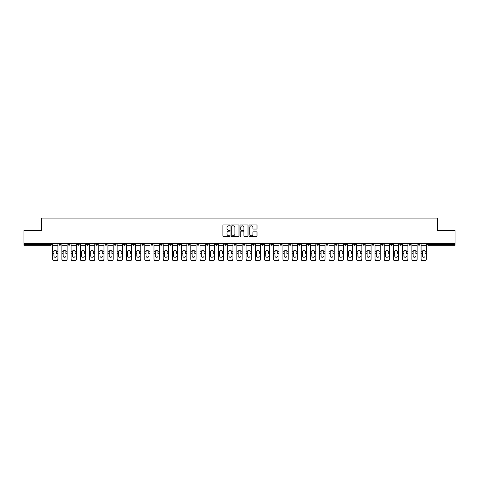 <?xml version="1.0" encoding="UTF-8"?>
<svg xmlns="http://www.w3.org/2000/svg" width="479" height="479" viewBox="0 0 479 479"><rect width="100%" height="100%" fill="white"/><g stroke="black" fill="none" stroke-linecap="round" stroke-linejoin="round"><path stroke-width="0.72" d="M230.052 225.375A0.407 0.407 0 0 0 229.651 224.968L223.489 224.968A0.581 0.581 0 0 0 222.915 225.549L222.915 235.979A0.581 0.581 0 0 0 223.489 236.56L229.651 236.56A0.407 0.407 0 0 0 230.052 236.153A0.407 0.407 0 0 0 229.651 235.746L228.854 235.746A1.856 1.856 0 0 1 226.998 233.89L226.998 233.022A1.856 1.856 0 0 1 228.854 231.165L229.651 231.165A0.407 0.407 0 0 0 230.052 230.764A0.407 0.407 0 0 0 229.651 230.357L228.854 230.357A1.856 1.856 0 0 1 226.998 228.501L226.998 227.633A1.856 1.856 0 0 1 228.854 225.777L229.651 225.777A0.407 0.407 0 0 0 230.052 225.375M256.439 229.052A0.581 0.581 0 0 0 257.013 228.471L257.013 225.549A0.581 0.581 0 0 0 256.439 224.968L249.595 224.968A0.581 0.581 0 0 0 249.02 225.549L249.02 235.979A0.581 0.581 0 0 0 249.595 236.56L256.439 236.56A0.581 0.581 0 0 0 257.013 235.979L257.013 232.441A0.581 0.581 0 0 0 256.439 231.866L253.511 231.866A0.581 0.581 0 0 0 252.93 232.441L252.93 234.195A1.551 1.551 0 0 1 251.379 235.746A1.551 1.551 0 0 1 249.828 234.195L249.828 227.327A1.551 1.551 0 0 1 251.379 225.777A1.551 1.551 0 0 1 252.93 227.327L252.93 228.471A0.581 0.581 0 0 0 253.511 229.052L256.439 229.052M23.95 243.428L23.95 230.495L41.541 230.495L41.541 218.101L437.459 218.101L437.459 230.495L455.05 230.495L455.05 243.428L23.95 243.428L23.95 244.368L50.696 244.368L50.696 243.428M238.991 225.549A0.581 0.581 0 0 0 238.416 224.968L231.573 224.968A0.581 0.581 0 0 0 230.998 225.549L230.998 235.979A0.581 0.581 0 0 0 231.573 236.56L238.416 236.56A0.581 0.581 0 0 0 238.991 235.979L238.991 225.549M240.584 224.968L247.427 224.968A0.581 0.581 0 0 1 248.002 225.549L248.002 235.979A0.581 0.581 0 0 1 247.427 236.56L244.5 236.56A0.581 0.581 0 0 1 243.919 235.979L243.919 231.746A0.581 0.581 0 0 0 243.338 231.165L241.398 231.165A0.581 0.581 0 0 0 240.817 231.746L240.817 236.153A0.407 0.407 0 0 1 240.41 236.56A0.407 0.407 0 0 1 240.009 236.153L240.009 225.549A0.581 0.581 0 0 1 240.584 224.968M51.582 243.428L51.582 244.368A0.886 0.886 0 0 1 50.696 245.254L23.95 245.254L23.95 244.368M455.05 243.428L455.05 245.254L428.304 245.254A0.886 0.886 0 0 1 427.418 244.368L427.418 243.428M59.019 243.428L59.019 244.368L59.019 243.428M50.696 245.254A0.886 0.886 0 0 0 51.582 244.368A0.886 0.886 0 0 1 50.696 245.254L50.696 244.368L51.582 244.368M59.905 245.254A0.886 0.886 0 0 1 59.019 244.368A0.886 0.886 0 0 0 59.905 245.254A0.886 0.886 0 0 0 60.791 244.368L60.791 243.428L60.791 244.368A0.886 0.886 0 0 1 59.905 245.254A0.886 0.886 0 0 1 59.019 244.368L60.791 244.368A0.886 0.886 0 0 1 59.905 245.254M68.228 243.428L68.228 244.368L68.228 243.428M70 243.428L70 244.368A0.886 0.886 0 0 1 69.114 245.254A0.886 0.886 0 0 1 68.228 244.368A0.886 0.886 0 0 0 69.114 245.254A0.886 0.886 0 0 0 70 244.368A0.886 0.886 0 0 1 69.114 245.254A0.886 0.886 0 0 1 68.228 244.368L70 244.368M77.436 243.428L77.436 244.368L77.436 243.428M79.209 243.428L79.209 244.368L79.209 243.428M86.651 244.368A0.886 0.886 0 0 0 87.537 245.254A0.886 0.886 0 0 0 88.417 244.368A0.886 0.886 0 0 1 87.537 245.254A0.886 0.886 0 0 0 88.417 244.368L88.417 243.428L88.417 244.368L86.651 244.368A0.886 0.886 0 0 0 87.537 245.254A0.886 0.886 0 0 1 86.651 244.368L86.651 243.428M95.86 243.428L95.86 244.368L95.86 243.428M97.632 243.428L97.632 244.368L97.632 243.428M106.841 243.428L106.841 244.368A0.886 0.886 0 0 1 105.955 245.254A0.886 0.886 0 0 1 105.069 244.368L105.069 243.428M115.164 245.254A0.886 0.886 0 0 0 116.05 244.368L116.05 243.428L116.05 244.368A0.886 0.886 0 0 1 115.164 245.254A0.886 0.886 0 0 1 114.277 244.368L114.277 243.428M123.486 243.428L123.486 244.368L123.486 243.428M125.258 243.428L125.258 244.368A0.886 0.886 0 0 1 124.372 245.254A0.886 0.886 0 0 1 123.486 244.368L125.258 244.368A0.886 0.886 0 0 1 124.372 245.254M134.473 243.428L134.473 244.368A0.886 0.886 0 0 1 133.587 245.254A0.886 0.886 0 0 1 132.701 244.368L132.701 243.428M142.796 245.254A0.886 0.886 0 0 0 143.682 244.368L143.682 243.428L143.682 244.368A0.886 0.886 0 0 1 142.796 245.254A0.886 0.886 0 0 1 141.91 244.368L141.91 243.428M152.891 243.428L152.891 244.368A0.886 0.886 0 0 1 152.005 245.254A0.886 0.886 0 0 1 151.119 244.368L151.119 243.428M160.327 243.428L160.327 244.368L160.327 243.428M162.1 243.428L162.1 244.368A0.886 0.886 0 0 1 161.213 245.254A0.886 0.886 0 0 1 160.327 244.368L162.1 244.368A0.886 0.886 0 0 1 161.213 245.254M171.308 243.428L171.308 244.368L169.542 244.368A0.886 0.886 0 0 0 170.422 245.254A0.886 0.886 0 0 1 169.542 244.368L169.542 243.428M179.637 245.254A0.886 0.886 0 0 0 180.523 244.368L180.523 243.428L180.523 244.368A0.886 0.886 0 0 1 179.637 245.254A0.886 0.886 0 0 1 178.751 244.368L178.751 243.428M189.732 243.428L189.732 244.368A0.886 0.886 0 0 1 188.846 245.254A0.886 0.886 0 0 1 187.96 244.368L187.96 243.428M197.168 243.428L197.168 244.368L197.168 243.428M198.941 243.428L198.941 244.368A0.886 0.886 0 0 1 198.055 245.254A0.886 0.886 0 0 1 197.168 244.368L198.941 244.368A0.886 0.886 0 0 1 198.055 245.254M208.149 243.428L208.149 244.368A0.886 0.886 0 0 1 207.263 245.254A0.886 0.886 0 0 1 206.377 244.368L206.377 243.428M215.592 244.368L217.358 244.368A0.886 0.886 0 0 1 216.472 245.254A0.886 0.886 0 0 0 217.358 244.368L217.358 243.428L217.358 244.368A0.886 0.886 0 0 1 216.472 245.254A0.886 0.886 0 0 1 215.592 244.368L215.592 243.428M226.573 243.428L226.573 244.368A0.886 0.886 0 0 1 225.687 245.254A0.886 0.886 0 0 1 224.801 244.368L224.801 243.428M234.009 243.428L234.009 244.368L234.009 243.428M235.782 243.428L235.782 244.368L235.782 243.428M243.218 243.428L243.218 244.368L243.218 243.428M244.991 243.428L244.991 244.368A0.886 0.886 0 0 1 244.104 245.254A0.886 0.886 0 0 1 243.218 244.368L244.991 244.368A0.886 0.886 0 0 1 244.104 245.254M252.427 243.428L252.427 244.368L252.427 243.428M254.199 243.428L254.199 244.368L254.199 243.428M261.642 243.428L261.642 244.368L261.642 243.428M263.408 243.428L263.408 244.368A0.886 0.886 0 0 1 262.528 245.254A0.886 0.886 0 0 1 261.642 244.368A0.886 0.886 0 0 0 262.528 245.254A0.886 0.886 0 0 0 263.408 244.368A0.886 0.886 0 0 1 262.528 245.254A0.886 0.886 0 0 1 261.642 244.368L263.408 244.368M272.623 243.428L272.623 244.368A0.886 0.886 0 0 1 271.737 245.254A0.886 0.886 0 0 1 270.851 244.368L270.851 243.428M281.832 243.428L281.832 244.368L280.059 244.368A0.886 0.886 0 0 0 280.945 245.254A0.886 0.886 0 0 1 280.059 244.368L280.059 243.428M291.04 243.428L291.04 244.368A0.886 0.886 0 0 1 290.154 245.254A0.886 0.886 0 0 1 289.268 244.368L289.268 243.428M298.477 243.428L298.477 244.368L298.477 243.428M300.249 243.428L300.249 244.368A0.886 0.886 0 0 1 299.363 245.254A0.886 0.886 0 0 1 298.477 244.368A0.886 0.886 0 0 0 299.363 245.254A0.886 0.886 0 0 1 298.477 244.368L300.249 244.368A0.886 0.886 0 0 1 299.363 245.254M309.458 243.428L309.458 244.368A0.886 0.886 0 0 1 308.578 245.254A0.886 0.886 0 0 1 307.692 244.368L307.692 243.428M318.673 243.428L318.673 244.368L316.9 244.368A0.886 0.886 0 0 0 317.787 245.254A0.886 0.886 0 0 1 316.9 244.368L316.9 243.428M327.881 243.428L327.881 244.368A0.886 0.886 0 0 1 326.995 245.254A0.886 0.886 0 0 1 326.109 244.368L326.109 243.428M337.09 243.428L337.09 244.368L335.318 244.368A0.886 0.886 0 0 0 336.204 245.254A0.886 0.886 0 0 1 335.318 244.368L335.318 243.428M346.299 243.428L346.299 244.368A0.886 0.886 0 0 1 345.413 245.254A0.886 0.886 0 0 1 344.527 244.368L344.527 243.428M355.514 243.428L355.514 244.368L353.741 244.368A0.886 0.886 0 0 0 354.628 245.254A0.886 0.886 0 0 1 353.741 244.368L353.741 243.428M364.723 243.428L364.723 244.368A0.886 0.886 0 0 1 363.836 245.254A0.886 0.886 0 0 1 362.95 244.368L362.95 243.428M373.931 243.428L373.931 244.368L372.159 244.368A0.886 0.886 0 0 0 373.045 245.254A0.886 0.886 0 0 1 372.159 244.368L372.159 243.428M383.14 243.428L383.14 244.368L381.368 244.368A0.886 0.886 0 0 0 382.254 245.254A0.886 0.886 0 0 1 381.368 244.368L381.368 243.428M392.349 243.428L392.349 244.368L390.583 244.368A0.886 0.886 0 0 0 391.463 245.254A0.886 0.886 0 0 1 390.583 244.368L390.583 243.428M401.564 243.428L401.564 244.368A0.886 0.886 0 0 1 400.678 245.254A0.886 0.886 0 0 1 399.791 244.368L399.791 243.428M410.772 243.428L410.772 244.368A0.886 0.886 0 0 1 409.886 245.254A0.886 0.886 0 0 1 409 244.368L409 243.428M419.981 243.428L419.981 244.368A0.886 0.886 0 0 1 419.095 245.254A0.886 0.886 0 0 1 418.209 244.368L418.209 243.428M78.322 245.254A0.886 0.886 0 0 1 77.436 244.368A0.886 0.886 0 0 0 78.322 245.254A0.886 0.886 0 0 0 79.209 244.368A0.886 0.886 0 0 1 78.322 245.254A0.886 0.886 0 0 1 77.436 244.368L79.209 244.368A0.886 0.886 0 0 1 78.322 245.254M96.746 245.254A0.886 0.886 0 0 1 95.86 244.368A0.886 0.886 0 0 0 96.746 245.254A0.886 0.886 0 0 0 97.632 244.368A0.886 0.886 0 0 1 96.746 245.254A0.886 0.886 0 0 1 95.86 244.368L97.632 244.368A0.886 0.886 0 0 1 96.746 245.254M170.422 245.254A0.886 0.886 0 0 0 171.308 244.368A0.886 0.886 0 0 1 170.422 245.254A0.886 0.886 0 0 1 169.542 244.368M234.896 245.254A0.886 0.886 0 0 1 234.009 244.368L235.782 244.368A0.886 0.886 0 0 1 234.896 245.254A0.886 0.886 0 0 0 235.782 244.368A0.886 0.886 0 0 1 234.896 245.254M253.313 245.254A0.886 0.886 0 0 1 252.427 244.368A0.886 0.886 0 0 0 253.313 245.254A0.886 0.886 0 0 0 254.199 244.368A0.886 0.886 0 0 1 253.313 245.254A0.886 0.886 0 0 1 252.427 244.368L254.199 244.368M280.945 245.254A0.886 0.886 0 0 0 281.832 244.368A0.886 0.886 0 0 1 280.945 245.254A0.886 0.886 0 0 1 280.059 244.368M317.787 245.254A0.886 0.886 0 0 0 318.673 244.368A0.886 0.886 0 0 1 317.787 245.254A0.886 0.886 0 0 1 316.9 244.368M337.09 244.368A0.886 0.886 0 0 1 336.204 245.254A0.886 0.886 0 0 0 337.09 244.368A0.886 0.886 0 0 1 336.204 245.254A0.886 0.886 0 0 1 335.318 244.368M354.628 245.254A0.886 0.886 0 0 0 355.514 244.368A0.886 0.886 0 0 1 354.628 245.254A0.886 0.886 0 0 1 353.741 244.368M363.836 245.254A0.886 0.886 0 0 0 364.723 244.368A0.886 0.886 0 0 1 363.836 245.254M373.045 245.254A0.886 0.886 0 0 0 373.931 244.368A0.886 0.886 0 0 1 373.045 245.254A0.886 0.886 0 0 1 372.159 244.368M382.254 245.254A0.886 0.886 0 0 0 383.14 244.368A0.886 0.886 0 0 1 382.254 245.254A0.886 0.886 0 0 1 381.368 244.368M391.463 245.254A0.886 0.886 0 0 0 392.349 244.368A0.886 0.886 0 0 1 391.463 245.254A0.886 0.886 0 0 1 390.583 244.368M419.095 245.254A0.886 0.886 0 0 0 419.981 244.368A0.886 0.886 0 0 1 419.095 245.254M428.304 243.428L428.304 245.254A0.886 0.886 0 0 1 427.418 244.368L455.05 244.368M232.213 225.777A0.407 0.407 0 0 0 231.806 226.184L231.806 235.339A0.407 0.407 0 0 0 232.213 235.746L233.051 235.746A1.856 1.856 0 0 0 234.908 233.89L234.908 227.633A1.856 1.856 0 0 0 233.051 225.777L232.213 225.777M243.919 227.357A1.551 1.551 0 0 0 242.368 225.807A1.551 1.551 0 0 0 240.817 227.357L240.817 229.776A0.581 0.581 0 0 0 241.398 230.357L243.338 230.357A0.581 0.581 0 0 0 243.919 229.776L243.919 227.357M56.66 251.738L56.66 253.625L57.929 253.625L57.929 243.428M52.672 253.876L52.672 259.229L52.672 251.218L54.049 251.218L53.941 251.738L54.049 251.218A1.359 1.299 0 0 1 56.552 251.218L57.929 251.218M55.301 257.301A1.359 1.281 180 0 0 56.66 256.02A1.359 1.281 180 0 1 55.301 257.301A1.359 1.281 180 0 1 53.941 256.02L53.941 251.738M57.929 258.977L57.929 259.229A1.772 1.676 180 0 1 56.157 260.899L56.157 260.654A1.772 1.676 0 0 0 57.929 258.977L57.929 253.625M52.672 258.977A1.772 1.676 0 0 0 54.444 260.654L56.157 260.899M54.444 260.899A1.772 1.676 180 0 1 52.672 259.229M54.444 260.654L56.157 260.654M52.672 251.218L52.672 243.428M65.868 251.738L65.868 253.625L67.138 253.625L67.138 243.428M61.881 253.876L61.881 259.229L61.881 251.218L63.258 251.218L63.15 251.738L63.258 251.218A1.359 1.299 0 0 1 65.761 251.218L67.138 251.218M64.509 257.301A1.359 1.281 180 0 0 65.868 256.02A1.359 1.281 180 0 1 64.509 257.301A1.359 1.281 180 0 1 63.15 256.02L63.15 251.738M75.077 251.738L75.077 253.625L76.347 253.625L76.347 243.428M71.09 253.876L71.09 259.229L71.09 251.218L72.473 251.218L72.359 251.738L72.473 251.218A1.359 1.299 0 0 1 74.969 251.218L76.347 251.218M73.718 257.301A1.359 1.281 180 0 0 75.077 256.02A1.359 1.281 180 0 1 73.718 257.301A1.359 1.281 180 0 1 72.359 256.02L72.359 251.738M84.286 251.738L84.286 253.625L85.555 253.625L85.555 243.428M80.304 253.876L80.304 259.229L80.304 251.218L81.681 251.218L81.574 251.738L81.681 251.218A1.359 1.299 0 0 1 84.178 251.218L85.555 251.218M82.927 257.301A1.359 1.281 180 0 0 84.286 256.02A1.359 1.281 180 0 1 82.927 257.301A1.359 1.281 180 0 1 81.574 256.02L81.574 251.738M93.495 251.738L93.495 253.625L94.764 253.625L94.764 243.428M89.513 253.876L89.513 259.229L89.513 251.218L90.89 251.218L90.782 251.738L90.89 251.218A1.359 1.299 0 0 1 93.387 251.218L94.764 251.218M92.142 257.301A1.359 1.281 180 0 0 93.495 256.02A1.359 1.281 180 0 1 92.142 257.301A1.359 1.281 180 0 1 90.782 256.02L90.782 251.738M102.71 251.738L102.71 253.625L103.979 253.625L103.979 243.428M98.722 253.876L98.722 259.229L98.722 251.218L100.099 251.218L99.991 251.738L100.099 251.218A1.359 1.299 0 0 1 102.602 251.218L103.979 251.218M101.35 257.301A1.359 1.281 180 0 0 102.71 256.02A1.359 1.281 180 0 1 101.35 257.301A1.359 1.281 180 0 1 99.991 256.02L99.991 251.738M67.138 258.977L67.138 259.229A1.772 1.676 180 0 1 65.366 260.899L65.366 260.654A1.772 1.676 0 0 0 67.138 258.977L67.138 253.625M61.881 258.977A1.772 1.676 0 0 0 63.653 260.654L65.366 260.899M63.653 260.899A1.772 1.676 180 0 1 61.881 259.229M63.653 260.654L65.366 260.654M61.881 251.218L61.881 243.428M76.347 258.977L76.347 259.229A1.772 1.676 180 0 1 74.574 260.899L74.574 260.654A1.772 1.676 0 0 0 76.347 258.977L76.347 253.625M71.09 258.977A1.772 1.676 0 0 0 72.862 260.654L74.574 260.899M72.862 260.899A1.772 1.676 180 0 1 71.09 259.229M72.862 260.654L74.574 260.654M71.09 251.218L71.09 243.428M85.555 258.977L85.555 259.229A1.772 1.676 180 0 1 83.783 260.899L83.783 260.654A1.772 1.676 0 0 0 85.555 258.977L85.555 253.625M80.304 258.977A1.772 1.676 0 0 0 82.071 260.654L83.783 260.899M82.071 260.899A1.772 1.676 180 0 1 80.304 259.229M82.071 260.654L83.783 260.654M80.304 251.218L80.304 243.428M94.764 258.977L94.764 259.229A1.772 1.676 180 0 1 92.998 260.899L92.998 260.654A1.772 1.676 0 0 0 94.764 258.977L94.764 253.625M89.513 258.977A1.772 1.676 0 0 0 91.285 260.654L92.998 260.899M91.285 260.899A1.772 1.676 180 0 1 89.513 259.229M91.285 260.654L92.998 260.654M89.513 251.218L89.513 243.428M103.979 258.977L103.979 259.229A1.772 1.676 180 0 1 102.207 260.899L102.207 260.654A1.772 1.676 0 0 0 103.979 258.977L103.979 253.625M98.722 258.977A1.772 1.676 0 0 0 100.494 260.654L102.207 260.899M100.494 260.899A1.772 1.676 180 0 1 98.722 259.229M100.494 260.654L102.207 260.654M98.722 251.218L98.722 243.428M111.918 251.738L111.918 253.625L113.188 253.625L113.188 243.428M107.931 253.876L107.931 259.229L107.931 251.218L109.308 251.218L109.2 251.738L109.308 251.218A1.359 1.299 0 0 1 111.811 251.218L113.188 251.218M110.559 257.301A1.359 1.281 180 0 0 111.918 256.02A1.359 1.281 180 0 1 110.559 257.301A1.359 1.281 180 0 1 109.2 256.02L109.2 251.738M113.188 258.977L113.188 259.229A1.772 1.676 180 0 1 111.415 260.899L111.415 260.654A1.772 1.676 0 0 0 113.188 258.977L113.188 253.625M107.931 258.977A1.772 1.676 0 0 0 109.703 260.654L111.415 260.899M109.703 260.899A1.772 1.676 180 0 1 107.931 259.229M109.703 260.654L111.415 260.654M107.931 251.218L107.931 243.428M121.127 251.738L121.127 253.625L122.396 253.625L122.396 243.428M117.145 253.876L117.145 259.229L117.145 251.218L118.523 251.218L118.409 251.738L118.523 251.218A1.359 1.299 0 0 1 121.019 251.218L122.396 251.218M119.768 257.301A1.359 1.281 180 0 0 121.127 256.02A1.359 1.281 180 0 1 119.768 257.301A1.359 1.281 180 0 1 118.409 256.02L118.409 251.738M122.396 258.977L122.396 259.229A1.772 1.676 180 0 1 120.624 260.899L120.624 260.654A1.772 1.676 0 0 0 122.396 258.977L122.396 253.625M117.145 258.977A1.772 1.676 0 0 0 118.912 260.654L120.624 260.899M118.912 260.899A1.772 1.676 180 0 1 117.145 259.229M118.912 260.654L120.624 260.654M117.145 251.218L117.145 243.428M130.336 251.738L130.336 253.625L131.605 253.625L131.605 243.428M126.354 253.876L126.354 259.229L126.354 251.218L127.731 251.218L127.624 251.738L127.731 251.218A1.359 1.299 0 0 1 130.228 251.218L131.605 251.218M128.977 257.301A1.359 1.281 180 0 0 130.336 256.02A1.359 1.281 180 0 1 128.977 257.301A1.359 1.281 180 0 1 127.624 256.02L127.624 251.738M131.605 258.977L131.605 259.229A1.772 1.676 180 0 1 129.833 260.899L129.833 260.654A1.772 1.676 0 0 0 131.605 258.977L131.605 253.625M126.354 258.977A1.772 1.676 0 0 0 128.127 260.654L129.833 260.899M128.127 260.899A1.772 1.676 180 0 1 126.354 259.229M128.127 260.654L129.833 260.654M126.354 251.218L126.354 243.428M139.545 251.738L139.545 253.625L140.814 253.625L140.814 243.428M135.563 253.876L135.563 259.229L135.563 251.218L136.94 251.218L136.832 251.738L136.94 251.218A1.359 1.299 0 0 1 139.437 251.218L140.814 251.218M138.192 257.301A1.359 1.281 180 0 0 139.545 256.02A1.359 1.281 180 0 1 138.192 257.301A1.359 1.281 180 0 1 136.832 256.02L136.832 251.738M140.814 258.977L140.814 259.229A1.772 1.676 180 0 1 139.048 260.899L139.048 260.654A1.772 1.676 0 0 0 140.814 258.977L140.814 253.625M135.563 258.977A1.772 1.676 0 0 0 137.335 260.654L139.048 260.899M137.335 260.899A1.772 1.676 180 0 1 135.563 259.229M137.335 260.654L139.048 260.654M135.563 251.218L135.563 243.428M148.759 251.738L148.759 253.625L150.029 253.625L150.029 243.428M144.772 253.876L144.772 259.229L144.772 251.218L146.149 251.218L146.041 251.738L146.149 251.218A1.359 1.299 0 0 1 148.652 251.218L150.029 251.218M147.4 257.301A1.359 1.281 180 0 0 148.759 256.02A1.359 1.281 180 0 1 147.4 257.301A1.359 1.281 180 0 1 146.041 256.02L146.041 251.738M150.029 258.977L150.029 259.229A1.772 1.676 180 0 1 148.256 260.899L148.256 260.654A1.772 1.676 0 0 0 150.029 258.977L150.029 253.625M144.772 258.977A1.772 1.676 0 0 0 146.544 260.654L148.256 260.899M146.544 260.899A1.772 1.676 180 0 1 144.772 259.229M146.544 260.654L148.256 260.654M144.772 251.218L144.772 243.428M157.968 251.738L157.968 253.625L159.238 253.625L159.238 243.428M153.981 253.876L153.981 259.229L153.981 251.218L155.358 251.218L155.25 251.738L155.358 251.218A1.359 1.299 0 0 1 157.86 251.218L159.238 251.218M156.609 257.301A1.359 1.281 180 0 0 157.968 256.02A1.359 1.281 180 0 1 156.609 257.301A1.359 1.281 180 0 1 155.25 256.02L155.25 251.738M159.238 258.977L159.238 259.229A1.772 1.676 180 0 1 157.465 260.899L157.465 260.654A1.772 1.676 0 0 0 159.238 258.977L159.238 253.625M153.981 258.977A1.772 1.676 0 0 0 155.753 260.654L157.465 260.899M155.753 260.899A1.772 1.676 180 0 1 153.981 259.229M155.753 260.654L157.465 260.654M153.981 251.218L153.981 243.428M167.177 251.738L167.177 253.625L168.446 253.625L168.446 243.428M163.195 253.876L163.195 259.229L163.195 251.218L164.572 251.218L164.465 251.738L164.572 251.218A1.359 1.299 0 0 1 167.069 251.218L168.446 251.218M165.818 257.301A1.359 1.281 180 0 0 167.177 256.02A1.359 1.281 180 0 1 165.818 257.301A1.359 1.281 180 0 1 164.465 256.02L164.465 251.738M168.446 258.977L168.446 259.229A1.772 1.676 180 0 1 166.674 260.899L166.674 260.654A1.772 1.676 0 0 0 168.446 258.977L168.446 253.625M163.195 258.977A1.772 1.676 0 0 0 164.962 260.654L166.674 260.899M164.962 260.899A1.772 1.676 180 0 1 163.195 259.229M164.962 260.654L166.674 260.654M163.195 251.218L163.195 243.428M176.386 251.738L176.386 253.625L177.655 253.625L177.655 243.428M172.404 253.876L172.404 259.229L172.404 251.218L173.781 251.218L173.673 251.738L173.781 251.218A1.359 1.299 0 0 1 176.278 251.218L177.655 251.218M175.033 257.301A1.359 1.281 180 0 0 176.386 256.02A1.359 1.281 180 0 1 175.033 257.301A1.359 1.281 180 0 1 173.673 256.02L173.673 251.738M177.655 258.977L177.655 259.229A1.772 1.676 180 0 1 175.889 260.899L175.889 260.654A1.772 1.676 0 0 0 177.655 258.977L177.655 253.625M172.404 258.977A1.772 1.676 0 0 0 174.176 260.654L175.889 260.899M174.176 260.899A1.772 1.676 180 0 1 172.404 259.229M174.176 260.654L175.889 260.654M172.404 251.218L172.404 243.428M185.601 251.738L185.601 253.625L186.87 253.625L186.87 243.428M181.613 253.876L181.613 259.229L181.613 251.218L182.99 251.218L182.882 251.738L182.99 251.218A1.359 1.299 0 0 1 185.487 251.218L186.87 251.218M184.241 257.301A1.359 1.281 180 0 0 185.601 256.02A1.359 1.281 180 0 1 184.241 257.301A1.359 1.281 180 0 1 182.882 256.02L182.882 251.738M186.87 258.977L186.87 259.229A1.772 1.676 180 0 1 185.098 260.899L185.098 260.654A1.772 1.676 0 0 0 186.87 258.977L186.87 253.625M181.613 258.977A1.772 1.676 0 0 0 183.385 260.654L185.098 260.899M183.385 260.899A1.772 1.676 180 0 1 181.613 259.229M183.385 260.654L185.098 260.654M181.613 251.218L181.613 243.428M194.809 251.738L194.809 253.625L196.079 253.625L196.079 243.428M190.822 253.876L190.822 259.229L190.822 251.218L192.199 251.218L192.091 251.738L192.199 251.218A1.359 1.299 0 0 1 194.702 251.218L196.079 251.218M193.45 257.301A1.359 1.281 180 0 0 194.809 256.02A1.359 1.281 180 0 1 193.45 257.301A1.359 1.281 180 0 1 192.091 256.02L192.091 251.738M196.079 258.977L196.079 259.229A1.772 1.676 180 0 1 194.306 260.899L194.306 260.654A1.772 1.676 0 0 0 196.079 258.977L196.079 253.625M190.822 258.977A1.772 1.676 0 0 0 192.594 260.654L194.306 260.899M192.594 260.899A1.772 1.676 180 0 1 190.822 259.229M192.594 260.654L194.306 260.654M190.822 251.218L190.822 243.428M204.018 251.738L204.018 253.625L205.287 253.625L205.287 243.428M200.03 253.876L200.03 259.229L200.03 251.218L201.408 251.218L201.3 251.738L201.408 251.218A1.359 1.299 0 0 1 203.91 251.218L205.287 251.218M202.659 257.301A1.359 1.281 180 0 0 204.018 256.02A1.359 1.281 180 0 1 202.659 257.301A1.359 1.281 180 0 1 201.3 256.02L201.3 251.738M205.287 258.977L205.287 259.229A1.772 1.676 180 0 1 203.515 260.899L203.515 260.654A1.772 1.676 0 0 0 205.287 258.977L205.287 253.625M200.03 258.977A1.772 1.676 0 0 0 201.803 260.654L203.515 260.899M201.803 260.899A1.772 1.676 180 0 1 200.03 259.229M201.803 260.654L203.515 260.654M200.03 251.218L200.03 243.428M213.227 251.738L213.227 253.625L214.496 253.625L214.496 243.428M209.245 253.876L209.245 259.229L209.245 251.218L210.622 251.218L210.515 251.738L210.622 251.218A1.359 1.299 0 0 1 213.119 251.218L214.496 251.218M211.868 257.301A1.359 1.281 180 0 0 213.227 256.02A1.359 1.281 180 0 1 211.868 257.301A1.359 1.281 180 0 1 210.515 256.02L210.515 251.738M214.496 258.977L214.496 259.229A1.772 1.676 180 0 1 212.724 260.899L212.724 260.654A1.772 1.676 0 0 0 214.496 258.977L214.496 253.625M209.245 258.977A1.772 1.676 0 0 0 211.011 260.654L212.724 260.899M211.011 260.899A1.772 1.676 180 0 1 209.245 259.229M211.011 260.654L212.724 260.654M209.245 251.218L209.245 243.428M222.436 251.738L222.436 253.625L223.705 253.625L223.705 243.428M218.454 253.876L218.454 259.229L218.454 251.218L219.831 251.218L219.723 251.738L219.831 251.218A1.359 1.299 0 0 1 222.328 251.218L223.705 251.218M221.082 257.301A1.359 1.281 180 0 0 222.436 256.02A1.359 1.281 180 0 1 221.082 257.301A1.359 1.281 180 0 1 219.723 256.02L219.723 251.738M223.705 258.977L223.705 259.229A1.772 1.676 180 0 1 221.939 260.899L221.939 260.654A1.772 1.676 0 0 0 223.705 258.977L223.705 253.625M218.454 258.977A1.772 1.676 0 0 0 220.226 260.654L221.939 260.899M220.226 260.899A1.772 1.676 180 0 1 218.454 259.229M220.226 260.654L221.939 260.654M218.454 251.218L218.454 243.428M231.65 251.738L231.65 253.625L232.92 253.625L232.92 243.428M227.663 253.876L227.663 259.229L227.663 251.218L229.04 251.218L228.932 251.738L229.04 251.218A1.359 1.299 0 0 1 231.537 251.218L232.92 251.218M230.291 257.301A1.359 1.281 180 0 0 231.65 256.02A1.359 1.281 180 0 1 230.291 257.301A1.359 1.281 180 0 1 228.932 256.02L228.932 251.738M232.92 258.977L232.92 259.229A1.772 1.676 180 0 1 231.147 260.899L231.147 260.654A1.772 1.676 0 0 0 232.92 258.977L232.92 253.625M227.663 258.977A1.772 1.676 0 0 0 229.435 260.654L231.147 260.899M229.435 260.899A1.772 1.676 180 0 1 227.663 259.229M229.435 260.654L231.147 260.654M227.663 251.218L227.663 243.428M240.859 251.738L240.859 253.625L242.129 253.625L242.129 243.428M236.871 253.876L236.871 259.229L236.871 251.218L238.249 251.218L238.141 251.738L238.249 251.218A1.359 1.299 0 0 1 240.751 251.218L242.129 251.218M239.5 257.301A1.359 1.281 180 0 0 240.859 256.02A1.359 1.281 180 0 1 239.5 257.301A1.359 1.281 180 0 1 238.141 256.02L238.141 251.738M242.129 258.977L242.129 259.229A1.772 1.676 180 0 1 240.356 260.899L240.356 260.654A1.772 1.676 0 0 0 242.129 258.977L242.129 253.625M236.871 258.977A1.772 1.676 0 0 0 238.644 260.654L240.356 260.899M238.644 260.899A1.772 1.676 180 0 1 236.871 259.229M238.644 260.654L240.356 260.654M236.871 251.218L236.871 243.428M250.068 251.738L250.068 253.625L251.337 253.625L251.337 243.428M246.08 253.876L246.08 259.229L246.08 251.218L247.463 251.218L247.35 251.738L247.463 251.218A1.359 1.299 0 0 1 249.96 251.218L251.337 251.218M248.709 257.301A1.359 1.281 180 0 0 250.068 256.02A1.359 1.281 180 0 1 248.709 257.301A1.359 1.281 180 0 1 247.35 256.02L247.35 251.738M251.337 258.977L251.337 259.229A1.772 1.676 180 0 1 249.565 260.899L249.565 260.654A1.772 1.676 0 0 0 251.337 258.977L251.337 253.625M246.08 258.977A1.772 1.676 0 0 0 247.853 260.654L249.565 260.899M247.853 260.899A1.772 1.676 180 0 1 246.08 259.229M247.853 260.654L249.565 260.654M246.08 251.218L246.08 243.428M259.277 251.738L259.277 253.625L260.546 253.625L260.546 243.428M255.295 253.876L255.295 259.229L255.295 251.218L256.672 251.218L256.564 251.738L256.672 251.218A1.359 1.299 0 0 1 259.169 251.218L260.546 251.218M257.918 257.301A1.359 1.281 180 0 0 259.277 256.02A1.359 1.281 180 0 1 257.918 257.301A1.359 1.281 180 0 1 256.564 256.02L256.564 251.738M260.546 258.977L260.546 259.229A1.772 1.676 180 0 1 258.774 260.899L258.774 260.654A1.772 1.676 0 0 0 260.546 258.977L260.546 253.625M255.295 258.977A1.772 1.676 0 0 0 257.061 260.654L258.774 260.899M257.061 260.899A1.772 1.676 180 0 1 255.295 259.229M257.061 260.654L258.774 260.654M255.295 251.218L255.295 243.428M268.485 251.738L268.485 253.625L269.755 253.625L269.755 243.428M264.504 253.876L264.504 259.229L264.504 251.218L265.881 251.218L265.773 251.738L265.881 251.218A1.359 1.299 0 0 1 268.378 251.218L269.755 251.218M267.132 257.301A1.359 1.281 180 0 0 268.485 256.02A1.359 1.281 180 0 1 267.132 257.301A1.359 1.281 180 0 1 265.773 256.02L265.773 251.738M269.755 258.977L269.755 259.229A1.772 1.676 180 0 1 267.989 260.899L267.989 260.654A1.772 1.676 0 0 0 269.755 258.977L269.755 253.625M264.504 258.977A1.772 1.676 0 0 0 266.276 260.654L267.989 260.899M266.276 260.899A1.772 1.676 180 0 1 264.504 259.229M266.276 260.654L267.989 260.654M264.504 251.218L264.504 243.428M277.7 251.738L277.7 253.625L278.97 253.625L278.97 243.428M273.713 253.876L273.713 259.229L273.713 251.218L275.09 251.218L274.982 251.738L275.09 251.218A1.359 1.299 0 0 1 277.592 251.218L278.97 251.218M276.341 257.301A1.359 1.281 180 0 0 277.7 256.02A1.359 1.281 180 0 1 276.341 257.301A1.359 1.281 180 0 1 274.982 256.02L274.982 251.738M278.97 258.977L278.97 259.229A1.772 1.676 180 0 1 277.197 260.899L277.197 260.654A1.772 1.676 0 0 0 278.97 258.977L278.97 253.625M273.713 258.977A1.772 1.676 0 0 0 275.485 260.654L277.197 260.899M275.485 260.899A1.772 1.676 180 0 1 273.713 259.229M275.485 260.654L277.197 260.654M273.713 251.218L273.713 243.428M286.909 251.738L286.909 253.625L288.178 253.625L288.178 243.428M282.921 253.876L282.921 259.229L282.921 251.218L284.298 251.218L284.191 251.738L284.298 251.218A1.359 1.299 0 0 1 286.801 251.218L288.178 251.218M285.55 257.301A1.359 1.281 180 0 0 286.909 256.02A1.359 1.281 180 0 1 285.55 257.301A1.359 1.281 180 0 1 284.191 256.02L284.191 251.738M288.178 258.977L288.178 259.229A1.772 1.676 180 0 1 286.406 260.899L286.406 260.654A1.772 1.676 0 0 0 288.178 258.977L288.178 253.625M282.921 258.977A1.772 1.676 0 0 0 284.694 260.654L286.406 260.899M284.694 260.899A1.772 1.676 180 0 1 282.921 259.229M284.694 260.654L286.406 260.654M282.921 251.218L282.921 243.428M296.118 251.738L296.118 253.625L297.387 253.625L297.387 243.428M292.13 253.876L292.13 259.229L292.13 251.218L293.513 251.218L293.399 251.738L293.513 251.218A1.359 1.299 0 0 1 296.01 251.218L297.387 251.218M294.759 257.301A1.359 1.281 180 0 0 296.118 256.02A1.359 1.281 180 0 1 294.759 257.301A1.359 1.281 180 0 1 293.399 256.02L293.399 251.738M297.387 258.977L297.387 259.229A1.772 1.676 180 0 1 295.615 260.899L295.615 260.654A1.772 1.676 0 0 0 297.387 258.977L297.387 253.625M292.13 258.977A1.772 1.676 0 0 0 293.902 260.654L295.615 260.899M293.902 260.899A1.772 1.676 180 0 1 292.13 259.229M293.902 260.654L295.615 260.654M292.13 251.218L292.13 243.428M305.327 251.738L305.327 253.625L306.596 253.625L306.596 243.428M301.345 253.876L301.345 259.229L301.345 251.218L302.722 251.218L302.614 251.738L302.722 251.218A1.359 1.299 0 0 1 305.219 251.218L306.596 251.218M303.967 257.301A1.359 1.281 180 0 0 305.327 256.02A1.359 1.281 180 0 1 303.967 257.301A1.359 1.281 180 0 1 302.614 256.02L302.614 251.738M306.596 258.977L306.596 259.229A1.772 1.676 180 0 1 304.824 260.899L304.824 260.654A1.772 1.676 0 0 0 306.596 258.977L306.596 253.625M301.345 258.977A1.772 1.676 0 0 0 303.111 260.654L304.824 260.899M303.111 260.899A1.772 1.676 180 0 1 301.345 259.229M303.111 260.654L304.824 260.654M301.345 251.218L301.345 243.428M314.535 251.738L314.535 253.625L315.805 253.625L315.805 243.428M310.554 253.876L310.554 259.229L310.554 251.218L311.931 251.218L311.823 251.738L311.931 251.218A1.359 1.299 0 0 1 314.428 251.218L315.805 251.218M313.182 257.301A1.359 1.281 180 0 0 314.535 256.02A1.359 1.281 180 0 1 313.182 257.301A1.359 1.281 180 0 1 311.823 256.02L311.823 251.738M315.805 258.977L315.805 259.229A1.772 1.676 180 0 1 314.038 260.899L314.038 260.654A1.772 1.676 0 0 0 315.805 258.977L315.805 253.625M310.554 258.977A1.772 1.676 0 0 0 312.326 260.654L314.038 260.899M312.326 260.899A1.772 1.676 180 0 1 310.554 259.229M312.326 260.654L314.038 260.654M310.554 251.218L310.554 243.428M323.75 251.738L323.75 253.625L325.019 253.625L325.019 243.428M319.762 253.876L319.762 259.229L319.762 251.218L321.14 251.218L321.032 251.738L321.14 251.218A1.359 1.299 0 0 1 323.642 251.218L325.019 251.218M322.391 257.301A1.359 1.281 180 0 0 323.75 256.02A1.359 1.281 180 0 1 322.391 257.301A1.359 1.281 180 0 1 321.032 256.02L321.032 251.738M325.019 258.977L325.019 259.229A1.772 1.676 180 0 1 323.247 260.899L323.247 260.654A1.772 1.676 0 0 0 325.019 258.977L325.019 253.625M319.762 258.977A1.772 1.676 0 0 0 321.535 260.654L323.247 260.899M321.535 260.899A1.772 1.676 180 0 1 319.762 259.229M321.535 260.654L323.247 260.654M319.762 251.218L319.762 243.428M332.959 251.738L332.959 253.625L334.228 253.625L334.228 243.428M328.971 253.876L328.971 259.229L328.971 251.218L330.348 251.218L330.241 251.738L330.348 251.218A1.359 1.299 0 0 1 332.851 251.218L334.228 251.218M331.6 257.301A1.359 1.281 180 0 0 332.959 256.02A1.359 1.281 180 0 1 331.6 257.301A1.359 1.281 180 0 1 330.241 256.02L330.241 251.738M334.228 258.977L334.228 259.229A1.772 1.676 180 0 1 332.456 260.899L332.456 260.654A1.772 1.676 0 0 0 334.228 258.977L334.228 253.625M328.971 258.977A1.772 1.676 0 0 0 330.744 260.654L332.456 260.899M330.744 260.899A1.772 1.676 180 0 1 328.971 259.229M330.744 260.654L332.456 260.654M328.971 251.218L328.971 243.428M342.168 251.738L342.168 253.625L343.437 253.625L343.437 243.428M338.186 253.876L338.186 259.229L338.186 251.218L339.563 251.218L339.455 251.738L339.563 251.218A1.359 1.299 0 0 1 342.06 251.218L343.437 251.218M340.809 257.301A1.359 1.281 180 0 0 342.168 256.02A1.359 1.281 180 0 1 340.809 257.301A1.359 1.281 180 0 1 339.455 256.02L339.455 251.738M343.437 258.977L343.437 259.229A1.772 1.676 180 0 1 341.665 260.899L341.665 260.654A1.772 1.676 0 0 0 343.437 258.977L343.437 253.625M338.186 258.977A1.772 1.676 0 0 0 339.952 260.654L341.665 260.899M339.952 260.899A1.772 1.676 180 0 1 338.186 259.229M339.952 260.654L341.665 260.654M338.186 251.218L338.186 243.428M351.376 251.738L351.376 253.625L352.646 253.625L352.646 243.428M347.395 253.876L347.395 259.229L347.395 251.218L348.772 251.218L348.664 251.738L348.772 251.218A1.359 1.299 0 0 1 351.269 251.218L352.646 251.218M350.023 257.301A1.359 1.281 180 0 0 351.376 256.02A1.359 1.281 180 0 1 350.023 257.301A1.359 1.281 180 0 1 348.664 256.02L348.664 251.738M352.646 258.977L352.646 259.229A1.772 1.676 180 0 1 350.873 260.899L350.873 260.654A1.772 1.676 0 0 0 352.646 258.977L352.646 253.625M347.395 258.977A1.772 1.676 0 0 0 349.167 260.654L350.873 260.899M349.167 260.899A1.772 1.676 180 0 1 347.395 259.229M349.167 260.654L350.873 260.654M347.395 251.218L347.395 243.428M360.591 251.738L360.591 253.625L361.855 253.625L361.855 243.428M356.604 253.876L356.604 259.229L356.604 251.218L357.981 251.218L357.873 251.738L357.981 251.218A1.359 1.299 0 0 1 360.477 251.218L361.855 251.218M359.232 257.301A1.359 1.281 180 0 0 360.591 256.02A1.359 1.281 180 0 1 359.232 257.301A1.359 1.281 180 0 1 357.873 256.02L357.873 251.738M361.855 258.977L361.855 259.229A1.772 1.676 180 0 1 360.088 260.899L360.088 260.654A1.772 1.676 0 0 0 361.855 258.977L361.855 253.625M356.604 258.977A1.772 1.676 0 0 0 358.376 260.654L360.088 260.899M358.376 260.899A1.772 1.676 180 0 1 356.604 259.229M358.376 260.654L360.088 260.654M356.604 251.218L356.604 243.428M369.8 251.738L369.8 253.625L371.069 253.625L371.069 243.428M365.812 253.876L365.812 259.229L365.812 251.218L367.189 251.218L367.082 251.738L367.189 251.218A1.359 1.299 0 0 1 369.692 251.218L371.069 251.218M368.441 257.301A1.359 1.281 180 0 0 369.8 256.02A1.359 1.281 180 0 1 368.441 257.301A1.359 1.281 180 0 1 367.082 256.02L367.082 251.738M371.069 258.977L371.069 259.229A1.772 1.676 180 0 1 369.297 260.899L369.297 260.654A1.772 1.676 0 0 0 371.069 258.977L371.069 253.625M365.812 258.977A1.772 1.676 0 0 0 367.585 260.654L369.297 260.899M367.585 260.899A1.772 1.676 180 0 1 365.812 259.229M367.585 260.654L369.297 260.654M365.812 251.218L365.812 243.428M379.009 251.738L379.009 253.625L380.278 253.625L380.278 243.428M375.021 253.876L375.021 259.229L375.021 251.218L376.398 251.218L376.29 251.738L376.398 251.218A1.359 1.299 0 0 1 378.901 251.218L380.278 251.218M377.65 257.301A1.359 1.281 180 0 0 379.009 256.02A1.359 1.281 180 0 1 377.65 257.301A1.359 1.281 180 0 1 376.29 256.02L376.29 251.738M380.278 258.977L380.278 259.229A1.772 1.676 180 0 1 378.506 260.899L378.506 260.654A1.772 1.676 0 0 0 380.278 258.977L380.278 253.625M375.021 258.977A1.772 1.676 0 0 0 376.793 260.654L378.506 260.899M376.793 260.899A1.772 1.676 180 0 1 375.021 259.229M376.793 260.654L378.506 260.654M375.021 251.218L375.021 243.428M388.218 251.738L388.218 253.625L389.487 253.625L389.487 243.428M384.236 253.876L384.236 259.229L384.236 251.218L385.613 251.218L385.505 251.738L385.613 251.218A1.359 1.299 0 0 1 388.11 251.218L389.487 251.218M386.858 257.301A1.359 1.281 180 0 0 388.218 256.02A1.359 1.281 180 0 1 386.858 257.301A1.359 1.281 180 0 1 385.505 256.02L385.505 251.738M389.487 258.977L389.487 259.229A1.772 1.676 180 0 1 387.715 260.899L387.715 260.654A1.772 1.676 0 0 0 389.487 258.977L389.487 253.625M384.236 258.977A1.772 1.676 0 0 0 386.002 260.654L387.715 260.899M386.002 260.899A1.772 1.676 180 0 1 384.236 259.229M386.002 260.654L387.715 260.654M384.236 251.218L384.236 243.428M397.426 251.738L397.426 253.625L398.696 253.625L398.696 243.428M393.445 253.876L393.445 259.229L393.445 251.218L394.822 251.218L394.714 251.738L394.822 251.218A1.359 1.299 0 0 1 397.319 251.218L398.696 251.218M396.073 257.301A1.359 1.281 180 0 0 397.426 256.02A1.359 1.281 180 0 1 396.073 257.301A1.359 1.281 180 0 1 394.714 256.02L394.714 251.738M398.696 258.977L398.696 259.229A1.772 1.676 180 0 1 396.929 260.899L396.929 260.654A1.772 1.676 0 0 0 398.696 258.977L398.696 253.625M393.445 258.977A1.772 1.676 0 0 0 395.217 260.654L396.929 260.899M395.217 260.899A1.772 1.676 180 0 1 393.445 259.229M395.217 260.654L396.929 260.654M393.445 251.218L393.445 243.428M406.641 251.738L406.641 253.625L407.91 253.625L407.91 243.428M402.653 253.876L402.653 259.229L402.653 251.218L404.031 251.218L403.923 251.738L404.031 251.218A1.359 1.299 0 0 1 406.527 251.218L407.91 251.218M405.282 257.301A1.359 1.281 180 0 0 406.641 256.02A1.359 1.281 180 0 1 405.282 257.301A1.359 1.281 180 0 1 403.923 256.02L403.923 251.738M407.91 258.977L407.91 259.229A1.772 1.676 180 0 1 406.138 260.899L406.138 260.654A1.772 1.676 0 0 0 407.91 258.977L407.91 253.625M402.653 258.977A1.772 1.676 0 0 0 404.426 260.654L406.138 260.899M404.426 260.899A1.772 1.676 180 0 1 402.653 259.229M404.426 260.654L406.138 260.654M402.653 251.218L402.653 243.428M415.85 251.738L415.85 253.625L417.119 253.625L417.119 243.428M411.862 253.876L411.862 259.229L411.862 251.218L413.239 251.218L413.132 251.738L413.239 251.218A1.359 1.299 0 0 1 415.742 251.218L417.119 251.218M414.491 257.301A1.359 1.281 180 0 0 415.85 256.02A1.359 1.281 180 0 1 414.491 257.301A1.359 1.281 180 0 1 413.132 256.02L413.132 251.738M417.119 258.977L417.119 259.229A1.772 1.676 180 0 1 415.347 260.899L415.347 260.654A1.772 1.676 0 0 0 417.119 258.977L417.119 253.625M411.862 258.977A1.772 1.676 0 0 0 413.634 260.654L415.347 260.899M413.634 260.899A1.772 1.676 180 0 1 411.862 259.229M413.634 260.654L415.347 260.654M411.862 251.218L411.862 243.428M425.059 251.738L425.059 253.625L426.328 253.625L426.328 243.428M421.071 253.876L421.071 259.229L421.071 251.218L422.448 251.218L422.34 251.738L422.448 251.218A1.359 1.299 0 0 1 424.951 251.218L426.328 251.218M423.699 257.301A1.359 1.281 180 0 0 425.059 256.02A1.359 1.281 180 0 1 423.699 257.301A1.359 1.281 180 0 1 422.34 256.02L422.34 251.738M426.328 258.977L426.328 259.229A1.772 1.676 180 0 1 424.556 260.899L424.556 260.654A1.772 1.676 0 0 0 426.328 258.977L426.328 253.625M421.071 258.977A1.772 1.676 0 0 0 422.843 260.654L424.556 260.899M422.843 260.899A1.772 1.676 180 0 1 421.071 259.229M422.843 260.654L424.556 260.654M421.071 251.218L421.071 243.428M105.955 245.254A0.886 0.886 0 0 0 106.841 244.368L105.069 244.368M116.05 244.368L114.277 244.368M133.587 245.254A0.886 0.886 0 0 0 134.473 244.368L132.701 244.368M143.682 244.368L141.91 244.368M152.005 245.254A0.886 0.886 0 0 0 152.891 244.368L151.119 244.368M180.523 244.368L178.751 244.368M188.846 245.254A0.886 0.886 0 0 0 189.732 244.368L187.96 244.368M207.263 245.254A0.886 0.886 0 0 0 208.149 244.368L206.377 244.368M225.687 245.254A0.886 0.886 0 0 0 226.573 244.368L224.801 244.368M271.737 245.254A0.886 0.886 0 0 0 272.623 244.368L270.851 244.368M290.154 245.254A0.886 0.886 0 0 0 291.04 244.368L289.268 244.368M308.578 245.254A0.886 0.886 0 0 0 309.458 244.368L307.692 244.368M326.995 245.254A0.886 0.886 0 0 0 327.881 244.368L326.109 244.368M345.413 245.254A0.886 0.886 0 0 0 346.299 244.368L344.527 244.368M364.723 244.368L362.95 244.368M400.678 245.254A0.886 0.886 0 0 0 401.564 244.368L399.791 244.368M409.886 245.254A0.886 0.886 0 0 0 410.772 244.368L409 244.368M419.981 244.368L418.209 244.368M428.304 245.254A0.886 0.886 0 0 1 427.418 244.368M52.672 253.625L53.941 253.625M52.672 245.254L57.929 245.254M52.672 243.913L57.929 243.913M61.881 253.625L63.15 253.625M61.881 245.254L67.138 245.254M61.881 243.913L67.138 243.913M71.09 253.625L72.359 253.625M71.09 245.254L76.347 245.254M71.09 243.913L76.347 243.913M80.304 253.625L81.574 253.625M80.304 245.254L85.555 245.254M80.304 243.913L85.555 243.913M89.513 253.625L90.782 253.625M89.513 245.254L94.764 245.254M89.513 243.913L94.764 243.913M98.722 253.625L99.991 253.625M98.722 245.254L103.979 245.254M98.722 243.913L103.979 243.913M107.931 253.625L109.2 253.625M107.931 245.254L113.188 245.254M107.931 243.913L113.188 243.913M117.145 253.625L118.409 253.625M117.145 245.254L122.396 245.254M117.145 243.913L122.396 243.913M126.354 253.625L127.624 253.625M126.354 245.254L131.605 245.254M126.354 243.913L131.605 243.913M135.563 253.625L136.832 253.625M135.563 245.254L140.814 245.254M135.563 243.913L140.814 243.913M144.772 253.625L146.041 253.625M144.772 245.254L150.029 245.254M144.772 243.913L150.029 243.913M153.981 253.625L155.25 253.625M153.981 245.254L159.238 245.254M153.981 243.913L159.238 243.913M163.195 253.625L164.465 253.625M163.195 245.254L168.446 245.254M163.195 243.913L168.446 243.913M172.404 253.625L173.673 253.625M172.404 245.254L177.655 245.254M172.404 243.913L177.655 243.913M181.613 253.625L182.882 253.625M181.613 245.254L186.87 245.254M181.613 243.913L186.87 243.913M190.822 253.625L192.091 253.625M190.822 245.254L196.079 245.254M190.822 243.913L196.079 243.913M200.03 253.625L201.3 253.625M200.03 245.254L205.287 245.254M200.03 243.913L205.287 243.913M209.245 253.625L210.515 253.625M209.245 245.254L214.496 245.254M209.245 243.913L214.496 243.913M218.454 253.625L219.723 253.625M218.454 245.254L223.705 245.254M218.454 243.913L223.705 243.913M227.663 253.625L228.932 253.625M227.663 245.254L232.92 245.254M227.663 243.913L232.92 243.913M236.871 253.625L238.141 253.625M236.871 245.254L242.129 245.254M236.871 243.913L242.129 243.913M246.08 253.625L247.35 253.625M246.08 245.254L251.337 245.254M246.08 243.913L251.337 243.913M255.295 253.625L256.564 253.625M255.295 245.254L260.546 245.254M255.295 243.913L260.546 243.913M264.504 253.625L265.773 253.625M264.504 245.254L269.755 245.254M264.504 243.913L269.755 243.913M273.713 253.625L274.982 253.625M273.713 245.254L278.97 245.254M273.713 243.913L278.97 243.913M282.921 253.625L284.191 253.625M282.921 245.254L288.178 245.254M282.921 243.913L288.178 243.913M292.13 253.625L293.399 253.625M292.13 245.254L297.387 245.254M292.13 243.913L297.387 243.913M301.345 253.625L302.614 253.625M301.345 245.254L306.596 245.254M301.345 243.913L306.596 243.913M310.554 253.625L311.823 253.625M310.554 245.254L315.805 245.254M310.554 243.913L315.805 243.913M319.762 253.625L321.032 253.625M319.762 245.254L325.019 245.254M319.762 243.913L325.019 243.913M328.971 253.625L330.241 253.625M328.971 245.254L334.228 245.254M328.971 243.913L334.228 243.913M338.186 253.625L339.455 253.625M338.186 245.254L343.437 245.254M338.186 243.913L343.437 243.913M347.395 253.625L348.664 253.625M347.395 245.254L352.646 245.254M347.395 243.913L352.646 243.913M356.604 253.625L357.873 253.625M356.604 245.254L361.855 245.254M356.604 243.913L361.855 243.913M365.812 253.625L367.082 253.625M365.812 245.254L371.069 245.254M365.812 243.913L371.069 243.913M375.021 253.625L376.29 253.625M375.021 245.254L380.278 245.254M375.021 243.913L380.278 243.913M384.236 253.625L385.505 253.625M384.236 245.254L389.487 245.254M384.236 243.913L389.487 243.913M393.445 253.625L394.714 253.625M393.445 245.254L398.696 245.254M393.445 243.913L398.696 243.913M402.653 253.625L403.923 253.625M402.653 245.254L407.91 245.254M402.653 243.913L407.91 243.913M411.862 253.625L413.132 253.625M411.862 245.254L417.119 245.254M411.862 243.913L417.119 243.913M421.071 253.625L422.34 253.625M421.071 245.254L426.328 245.254M421.071 243.913L426.328 243.913"/></g></svg>
